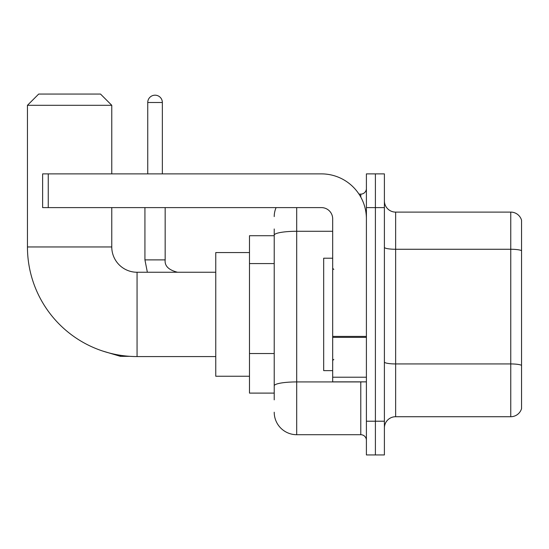 <?xml version="1.0" encoding="UTF-8"?>
<svg xmlns="http://www.w3.org/2000/svg" width="549" height="549" viewBox="0 0 549 549"><rect width="100%" height="100%" fill="white"/><g stroke="black" fill="none" stroke-linecap="round" stroke-linejoin="round"><path stroke-width="0.82" d="M274.219 256.836L274.219 228.967L274.219 235.713L249.486 235.713L249.486 393.105L274.219 393.105M274.219 399.85L274.219 228.967M366.403 421.213L366.403 454.943L375.399 454.943L375.399 421.213L375.399 454.943L384.396 454.943L384.396 421.213L375.399 421.213L375.399 207.611L375.399 421.213L366.403 421.213L366.403 207.611L375.399 207.611L375.399 173.882L375.399 207.611L384.396 207.611L384.396 421.213M384.396 207.611L384.396 173.882L366.403 173.882L366.403 207.611M296.7 207.611L296.7 434.705L360.782 434.705L360.782 381.864M358.991 194.12L360.782 194.12A5.62 5.62 0 0 0 366.403 188.499M274.219 389.735L274.219 360.268M366.403 440.325A5.62 5.62 0 0 0 360.782 434.705M274.219 216.601A22.482 22.482 0 0 1 276.099 207.611M296.7 434.705A22.482 22.482 0 0 1 274.219 412.217M384.396 427.959A11.241 11.241 0 0 1 395.637 416.718L510.755 416.718L510.755 212.106L395.637 212.106A11.241 11.241 0 0 1 384.396 200.865A11.241 11.241 0 0 0 395.637 212.106L395.637 416.718M521.55 220.197A11.241 11.241 0 0 0 510.755 212.106A11.241 11.241 0 0 1 521.55 220.197L521.55 408.621A11.241 11.241 0 0 1 510.755 416.718M384.396 247.311A11.241 1.949 0 0 0 395.637 249.267L510.755 249.267A11.241 1.949 180 0 1 521.55 250.673L521.55 365.346A11.241 1.949 180 0 0 510.755 363.939L395.637 363.939A11.241 1.949 0 0 1 384.396 361.983M215.757 356.569L137.065 356.569A109.615 109.615 0 0 1 27.45 246.954L27.45 105.305L38.691 94.057L100.522 94.057L111.77 105.305L27.45 105.305M137.065 356.569L137.065 272.249A25.295 25.295 0 0 1 111.77 246.954L111.77 207.611M111.77 173.882L111.77 105.305M249.486 252.574L215.757 252.574L215.757 376.243L249.486 376.243M147.743 173.882L147.743 102.491A7.309 7.309 0 0 1 155.051 95.183A7.309 7.309 0 0 1 162.36 102.491L162.36 173.882M366.403 381.864L332.68 381.864L332.68 336.4L366.403 336.4M366.403 218.852A44.97 44.97 0 0 0 321.44 173.882L48.25 173.882L48.25 207.611L321.44 207.611A11.241 11.241 0 0 1 332.68 218.852L332.68 336.4M48.25 207.611L42.63 207.611L42.63 173.882L48.25 173.882M332.68 258.202L323.684 258.202L323.684 370.623L332.68 370.623M274.219 263.582L249.486 263.582M274.219 353.522L249.486 353.522M362.738 381.864A5.62 0.974 0 0 1 360.782 381.926L296.7 381.926A22.482 3.905 180 0 0 274.219 385.83M274.219 235.185A22.482 3.905 180 0 1 296.7 231.28L332.68 231.28M360.782 197.077L360.782 194.12M27.45 246.954L111.77 246.954M130.044 356.342L120.423 356.342L102.505 350.983L120.423 356.342L120.423 355.299M147.365 272.249L144.929 259.883L147.365 272.249L144.929 259.883L165.146 259.883M147.743 102.491L162.36 102.491M366.403 337.381L332.68 337.381M332.68 377.218L366.403 377.218M215.757 272.249L137.065 272.249M177.533 272.249C168.612 270.005 164.487 265.881 165.167 259.883C164.487 265.881 168.612 270.005 177.533 272.249C168.612 270.005 164.487 265.881 165.167 259.883L165.167 207.611M144.929 259.883L144.929 207.611M333.806 269.442L332.68 268.317M333.806 359.382L332.68 360.501"/></g></svg>
